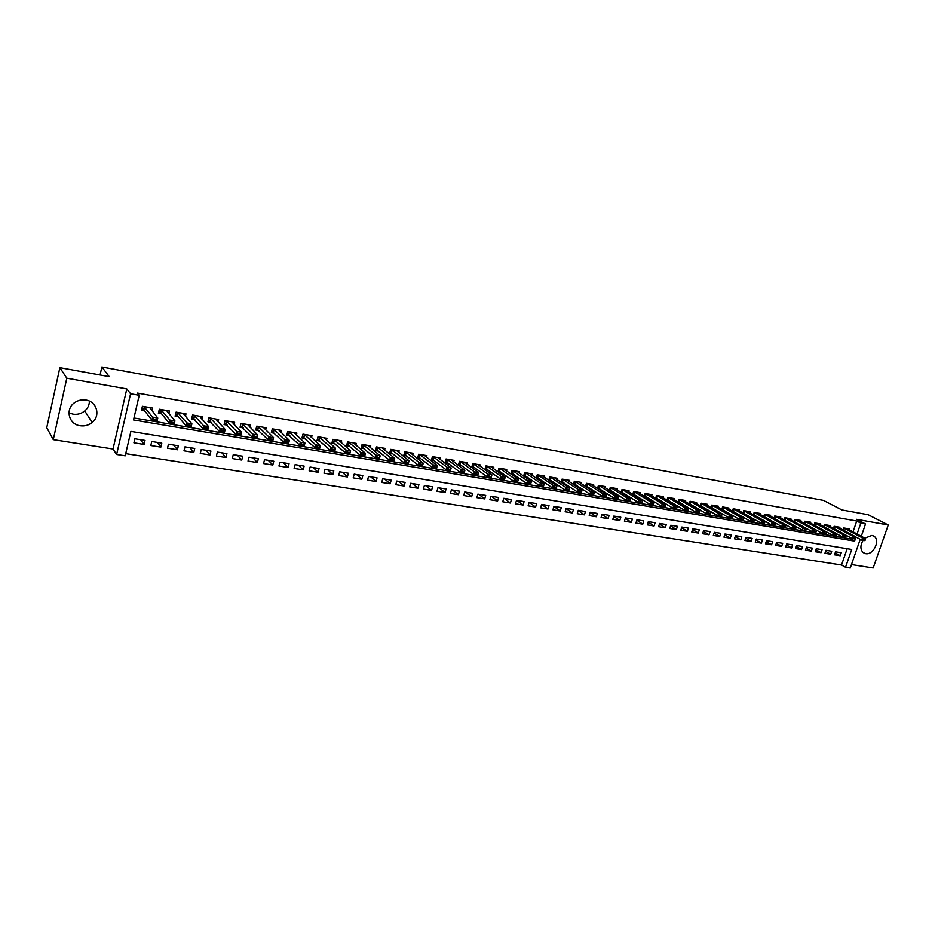 <?xml version="1.0" encoding="UTF-8"?>
<svg xmlns="http://www.w3.org/2000/svg" width="935" height="935" viewBox="0 0 935 935"><rect width="100%" height="100%" fill="white"/><g stroke="black" fill="none" stroke-linecap="round" stroke-linejoin="round"><path stroke-width="1.4" d="M89.398 401.127C89.363 405.007 87.82 408.291 84.746 410.979C81.322 413.726 77.406 414.789 72.988 414.158L68.968 412.849M80.165 425.741C84.676 426.372 88.685 425.273 92.191 422.445C100.793 415.783 96.866 401.524 85.903 400.051C81.742 399.42 77.956 400.309 74.519 402.728C64.947 409.144 68.781 424.408 80.165 425.741M863.052 540.348C860.165 545.456 860.212 549.535 863.192 552.597L865.6 553.66C873.185 555.378 880.583 540.524 874.19 536.363L871.958 535.416L864.852 538.163M860.223 539.331L850.266 568.012L845.532 567.276L851.703 549.464L130.877 431.397L125.22 455.812L116.618 454.48L130.584 393.752L139.221 395.283L133.518 419.955L854.602 541.12L855.467 538.618M113.03 449.01L126.798 388.925L66.794 378.196L59.863 367.665L46.75 427.657L53.272 439.649L113.03 449.01L116.618 454.48M851.458 564.565L873.173 567.966L888.25 524.979L856.577 519.322L865.541 523.986L861.287 536.258M125.722 453.65L841.535 564.997L845.532 567.276M66.794 378.196L53.272 439.649M59.863 367.665L109.255 376.653L101.868 366.988L823.478 500.389L841.862 509.937L868.147 514.717L888.25 524.979M151.949 410.745L152.58 408.057L142.4 406.293L141.454 410.371L144.668 410.921M168.779 413.539L169.387 410.979L159.324 409.226L158.377 413.282L161.591 413.831M185.41 416.32L185.995 413.854L176.06 412.136L175.102 416.157L178.304 416.706M201.831 419.079L202.404 416.706L192.587 415L191.628 418.997L194.831 419.546M218.065 421.802L218.615 419.511L208.914 417.828L207.956 421.802L211.146 422.351M234.101 424.502L234.638 422.293L225.054 420.633L224.084 424.583L227.263 425.133M249.949 427.178L250.475 425.039L240.996 423.391L240.026 427.318L243.205 427.868M265.61 429.819L266.124 427.751L256.763 426.126L255.781 430.03L258.948 430.579M281.084 432.438L281.599 430.439L272.33 428.838L271.36 432.706L274.516 433.256M296.383 435.032L296.886 433.092L287.735 431.502L286.753 435.359L289.908 435.897M311.507 437.592L311.998 435.71L302.952 434.144L301.97 437.966L305.114 438.515M326.455 440.14L326.934 438.305L317.993 436.75L317.012 440.56L320.144 441.098M341.24 442.652L341.707 440.864L332.872 439.333L331.878 443.108L335.01 443.658M355.861 445.13L356.317 443.4L347.575 441.881L346.581 445.644L349.702 446.182M370.307 447.596L370.763 445.901L362.114 444.406L361.12 448.145L364.229 448.671M384.589 450.027L385.033 448.379L376.489 446.895L375.484 450.612L378.593 451.149M398.719 452.435L399.163 450.834L390.701 449.361L389.708 453.054L392.805 453.592M412.697 454.819L413.13 453.253L404.761 451.804L403.756 455.474L406.854 456M426.512 457.18L426.944 455.649L418.67 454.211L417.664 457.869L420.75 458.395M440.186 459.517L440.607 458.021L432.426 456.607L431.421 460.23L434.494 460.756M453.709 461.832L454.118 460.359L446.03 458.956L445.013 462.568L448.087 463.094M467.079 464.122L467.488 462.685L459.482 461.294L458.466 464.882L461.528 465.408M480.309 466.39L480.707 464.975L472.794 463.608L471.778 467.173L474.828 467.687M493.399 468.622L493.797 467.243L485.955 465.887L484.949 469.428L487.988 469.954M506.349 470.843L506.735 469.487L498.986 468.143L497.969 471.672L501.008 472.198M519.159 473.04L519.544 471.719L511.877 470.387L510.861 473.893L513.888 474.407M531.84 475.214L532.225 473.916L524.629 472.596L523.612 476.079L526.627 476.605M544.38 477.364L544.766 476.09L537.251 474.781L536.234 478.252L539.238 478.767M556.792 479.491L557.167 478.241L549.745 476.955L548.74 480.333M569.088 481.607L569.45 480.368L562.099 479.094L561.117 482.402M581.243 483.687L581.605 482.483L574.335 481.221L573.365 484.447M593.281 485.756L593.643 484.564L586.432 483.313L585.485 486.481M605.19 487.801L605.553 486.632L598.423 485.394L597.477 488.491M616.983 489.823L617.334 488.678L610.274 487.451L609.351 490.478M628.659 491.833L629.01 490.7L622.02 489.484L621.109 492.453M640.206 493.82L640.557 492.71L633.638 491.506L632.738 494.405M651.648 495.784L651.999 494.685L645.15 493.505L644.262 496.345M662.973 497.736L663.312 496.649L656.534 495.48L655.669 498.261M674.193 499.664L674.532 498.6L667.812 497.432L666.959 500.167M685.297 501.569L685.635 500.529L678.985 499.372L678.132 502.048M696.294 503.462L696.622 502.434L690.042 501.289L689.2 503.918M707.176 505.332L707.503 504.316L700.993 503.182L700.163 505.765M717.963 507.191L718.29 506.186L711.827 505.064L711.009 507.6M728.646 509.026L728.961 508.044L722.568 506.934L721.762 509.423M739.211 510.849L739.538 509.879L733.204 508.78L732.409 511.223M749.695 512.66L750.01 511.69L743.734 510.603L742.951 512.999M760.062 514.437L760.377 513.49L754.171 512.415L753.388 514.776M770.346 516.213L770.65 515.267L764.503 514.203L763.731 516.529M780.526 517.967L780.83 517.032L774.741 515.98L773.981 518.259M790.613 519.708L790.917 518.785L784.874 517.745L784.126 519.977L802.37 530.087L803.13 527.831L784.874 517.745M800.594 521.426L800.898 520.514L794.925 519.486L794.177 521.683M810.493 523.133L810.797 522.233L804.871 521.204L804.135 523.378M820.299 524.816L820.603 523.939L814.736 522.922L814.011 525.049M830.023 526.499L830.315 525.622L824.495 524.617L823.782 526.709M839.642 528.158L839.946 527.293L834.172 526.288L833.471 528.357M835.189 552.901L840.238 555.741L834.523 554.829L835.539 551.849L841.255 552.772L840.238 555.741M825.605 551.323L830.689 554.221L824.927 553.298L825.956 550.306L831.718 551.241L830.689 554.221M815.928 549.745L821.07 552.678L815.25 551.743L816.267 548.74L822.087 549.687L821.07 552.678M806.169 548.144L811.346 551.124L805.479 550.189L806.508 547.162L812.375 548.109L811.346 551.124M796.316 546.531L801.54 549.558L795.615 548.611L796.643 545.572L802.569 546.531L801.54 549.558M786.382 544.895L791.653 547.968L785.669 547.022L786.686 543.971L792.67 544.93L791.653 547.968M776.342 543.258L781.66 546.379L775.618 545.409L776.646 542.347L782.688 543.328L781.66 546.379M766.209 541.587L771.574 544.766L765.485 543.796L766.501 540.71L772.602 541.692L771.574 544.766M755.994 539.904L761.394 543.142L755.246 542.16L756.275 539.063L762.422 540.056L761.394 543.142M745.663 538.209L751.121 541.494L744.914 540.5L745.943 537.391L752.149 538.396L751.121 541.494M735.249 536.503L740.754 539.834L734.478 538.829L735.506 535.708L741.782 536.725L740.754 539.834M724.73 534.773L730.282 538.163L723.947 537.146L724.976 534.014L731.31 535.03L730.282 538.163M714.106 533.02L719.705 536.468L713.323 535.451L714.34 532.295L720.733 533.324L719.705 536.468M703.389 531.255L709.034 534.762L702.582 533.733L703.611 530.566L710.062 531.606L709.034 534.762M692.554 529.467L698.258 533.043L691.748 532.003L692.765 528.813L699.287 529.865L698.258 533.043M681.627 527.656L687.377 531.302L680.797 530.25L681.814 527.048L688.405 528.111L687.377 531.302M670.582 525.832L676.391 529.549L669.74 528.485L670.769 525.26L677.408 526.335L676.391 529.549M659.432 523.997L665.288 527.772L658.579 526.697L659.607 523.46L666.316 524.547L665.288 527.772M648.177 522.127L654.079 525.984L647.312 524.897L648.329 521.636L655.108 522.735L654.079 525.984M636.805 520.246L642.766 524.173L635.917 523.074L636.945 519.802L643.783 520.912L642.766 524.173M625.316 518.341L631.335 522.338L624.416 521.239L625.445 517.943L632.352 519.065L631.335 522.338M613.722 516.424L619.788 520.491L612.811 519.381L613.827 516.073L620.805 517.195L619.788 520.491M602 514.472L608.124 518.633L601.076 517.499L602.093 514.18L609.141 515.314L608.124 518.633M590.16 512.509L596.343 516.751L589.225 515.606L590.242 512.263L597.36 513.42L596.343 516.751M578.204 510.51L584.445 514.846L577.246 513.701L578.262 510.335L585.462 511.492L584.445 514.846M566.131 508.5L572.419 512.929L565.149 511.761L566.166 508.383L573.435 509.552L572.419 512.929M553.929 506.466L560.275 510.977L552.924 509.809L553.941 506.408L561.292 507.6L560.275 510.977M541.622 504.421L548.003 509.026L540.582 507.834L541.599 504.421L549.02 505.613L548.003 509.026M529.292 502.434L535.603 507.039L528.1 505.835L529.116 502.399L536.62 503.614L535.603 507.039M516.845 500.424L523.074 505.029L515.489 503.825L516.506 500.365L524.091 501.592L523.074 505.029M504.257 498.39L510.416 503.007L502.75 501.779L503.766 498.308L511.422 499.547L510.416 503.007M491.541 496.333L497.619 500.961L489.882 499.722L490.887 496.228L498.624 497.478L497.619 500.961M478.685 494.264L484.692 498.893L476.862 497.642L477.867 494.136L485.697 495.398L484.692 498.893M465.7 492.172L471.614 496.812L463.713 495.538L464.718 492.009L472.619 493.283L471.614 496.812M452.575 490.045L458.407 494.697L450.413 493.423L451.418 489.858L459.412 491.156L458.407 494.697M439.31 487.906L445.06 492.558L436.972 491.272L437.977 487.696L446.065 488.993L445.06 492.558M425.904 485.744L431.561 490.408L423.391 489.099L424.385 485.499L432.566 486.819L431.561 490.408M412.358 483.559L417.91 488.222L409.659 486.901L410.652 483.29L418.915 484.622L417.91 488.222M398.649 481.35L404.119 486.013L395.774 484.681L396.767 481.046L405.112 482.39L404.119 486.013M384.799 479.117L390.175 483.781L381.737 482.437L382.731 478.778L391.169 480.146L390.175 483.781M370.798 476.85L376.069 481.537L367.537 480.169L368.53 476.488L377.062 477.867L376.069 481.537M356.644 474.571L361.81 479.258L353.185 477.867L354.166 474.174L362.803 475.564L361.81 479.258M342.327 472.257L347.399 476.943L338.669 475.553L339.65 471.824L348.381 473.239L347.399 476.943M327.858 469.919L332.813 474.618L323.989 473.203L324.971 469.452L333.795 470.878L332.813 474.618M313.213 467.558L318.064 472.257L309.146 470.831L310.116 467.056L319.045 468.505L318.064 472.257M298.417 465.174L303.15 469.873L294.128 468.423L295.098 464.637L304.132 466.097L303.15 469.873M283.445 462.755L288.073 467.465L278.934 466.004L279.904 462.182L289.044 463.655L288.073 467.465M268.298 460.312L272.81 465.022L263.565 463.538L264.535 459.704L273.78 461.2L272.81 465.022M252.988 457.846L257.37 462.556L248.02 461.06L248.99 457.192L258.34 458.699L257.37 462.556M237.49 455.345L241.756 460.055L232.289 458.547L233.259 454.655L242.714 456.186L241.756 460.055M221.817 452.809L225.954 457.531L216.382 456L217.341 452.084L226.913 453.639L225.954 457.531M205.957 450.249L209.966 454.971L200.277 453.428L201.235 449.49L210.924 451.056L209.966 454.971M189.91 447.666L193.79 452.388L183.985 450.822L184.931 446.86L194.737 448.438L193.79 452.388M173.676 445.048L177.416 449.77L167.494 448.181L168.44 444.195L178.363 445.796L177.416 449.77M157.255 442.395L160.843 447.117L150.804 445.516L151.75 441.507L161.79 443.12L160.843 447.117M841.535 564.997L847.157 548.716M145.018 440.42L134.85 438.772L133.915 442.816L144.072 444.441L145.018 440.42M853 531.84L856.74 521.017L137.457 393.074L139.221 395.283M133.974 417.992L850.546 538.922L850.908 537.882M849.179 529.794L849.483 528.941L843.767 527.959L843.066 529.993M744.903 514.133L745.569 514.25M734.267 512.298L735.05 512.438M723.526 510.452L724.415 510.603M712.692 508.593L713.685 508.757M701.741 506.712L702.851 506.899M690.673 504.806L691.912 505.017M679.511 502.89L680.867 503.123M668.221 500.95L669.705 501.195M656.826 498.986L658.439 499.267M645.325 497.011L647.055 497.303M633.696 495.012L635.555 495.328M621.95 492.99L623.949 493.329M610.076 490.945L612.215 491.319M598.096 488.888L600.363 489.274M585.976 486.808L588.384 487.217M573.739 484.704L576.287 485.136M561.374 482.577L564.074 483.033M548.868 480.426L551.72 480.917M101.868 366.988L100.068 374.982M126.798 388.925L130.584 393.752M856.74 521.017L860.819 523.156L865.541 523.986M855.724 537.87L856.004 537.064M857.056 534.002L860.819 523.156M850.546 538.922L854.602 541.12M140.624 439.707L144.072 444.441M865.237 540.149L863.928 539.542L865.237 540.149L864.559 540.605L861.684 540.114L862.444 537.929L843.756 527.983M863.8 539.904L861.684 540.114L855.7 536.9M846.853 528.485L865.319 538.42L862.444 537.929L863.928 539.542M865.366 539.787L865.319 538.42M855.607 538.525L854.274 537.905L855.607 538.525L854.929 538.981L852.03 538.49L852.79 536.281L834.172 526.312M854.146 538.279L852.03 538.49L845.976 535.206M837.304 526.837L855.689 536.784L852.79 536.281L854.274 537.905M855.735 538.151L855.689 536.784M845.871 536.877L844.539 536.258L845.871 536.877L845.217 537.333L842.283 536.842L843.043 534.621L824.495 524.629M844.41 536.62L842.283 536.842L836.171 533.511M827.674 525.166L845.976 535.124L843.043 534.621L844.539 536.258M846 536.503L845.976 535.124M836.054 535.206L834.698 534.586L836.054 535.206L835.399 535.673L832.442 535.171L833.202 532.95L814.724 522.934M834.569 534.96L832.442 535.171L808.144 521.777M817.961 523.471L836.171 533.453L833.202 532.95L834.698 534.586M836.182 534.843L836.171 533.453M826.143 533.534L824.775 532.903L826.143 533.534L825.5 534.002L822.508 533.499L804.521 523.588M824.647 533.277L822.508 533.499L823.279 531.267L804.871 521.216M824.775 532.903L823.279 531.267L826.26 531.77L826.26 533.16M816.126 531.84L814.747 531.209L816.126 531.84L815.507 532.307L812.492 531.805L794.259 521.73M814.619 531.583L812.492 531.805L813.251 529.561L794.925 519.486M798.245 520.059L816.267 530.063L813.251 529.561L814.747 531.209M816.255 531.466L816.267 530.063M806.157 529.748L804.497 529.865L806.028 530.122L806.18 528.357L788.252 518.329M804.626 529.49L803.13 527.831L806.18 528.357M806.028 530.122L804.497 529.865M795.825 528.392L794.411 527.761L795.825 528.392L795.229 528.883L792.155 528.357L773.993 518.212M794.283 528.135L792.155 528.357L792.915 526.089L774.753 515.98M778.165 516.576L795.989 526.615L792.915 526.089L794.411 527.761M795.954 528.018L795.989 526.615M785.529 526.65L784.103 526.008L785.529 526.65L784.944 527.141L781.835 526.615L763.766 516.436M783.974 526.393L781.835 526.615L782.595 524.336L764.538 514.215M767.986 514.811L785.704 524.862L782.595 524.336L784.103 526.008M785.657 526.276L785.704 524.862M775.127 524.886L773.689 524.243L775.127 524.886L774.554 525.388L771.422 524.851L753.435 514.647M773.561 524.629L771.422 524.851L772.181 522.56L754.218 512.427M757.701 513.023L775.314 523.097L772.181 522.56L773.689 524.243M775.255 524.512L775.314 523.097M764.62 523.109L763.17 522.455L764.62 523.109L764.07 523.612L760.903 523.074L742.998 512.847M763.042 522.84L760.903 523.074L761.663 520.772L743.804 510.615M747.322 511.223L764.83 521.309L761.663 520.772L763.17 522.455M764.748 522.723L764.83 521.309M754.019 521.321L752.546 520.655L754.019 521.321L753.481 521.823L750.279 521.286L732.467 511.024M752.418 521.04L750.279 521.286L751.039 518.972L733.297 508.792M736.838 509.411L754.241 519.509L751.039 518.972L752.546 520.655M754.148 520.935L754.241 519.509M743.313 519.498L741.829 518.843L743.313 519.498L742.787 520.012L739.55 519.463L721.832 509.189M741.7 519.229L739.55 519.463L740.321 517.137L722.685 506.945M726.261 507.576L743.547 517.686L740.321 517.137L741.829 518.843M743.442 519.112L743.547 517.686M732.502 517.674L730.995 517.008L732.502 517.674L731.988 518.189L728.727 517.639L711.103 507.331M730.866 517.394L728.727 517.639L729.487 515.302L711.967 505.087M715.579 505.718L732.748 515.851L729.487 515.302L730.995 517.008M732.631 517.277L732.748 515.851M721.575 515.828L720.055 515.15L721.575 515.828L721.084 516.342L717.788 515.781L700.257 505.461M719.927 515.547L717.788 515.781L718.547 513.432L701.145 503.217M704.791 503.848L721.843 513.993L718.547 513.432L720.055 515.15M721.703 515.43L721.843 513.993M710.553 513.958L709.01 513.28L710.553 513.958L710.062 514.484L706.743 513.923L689.317 503.568M708.882 513.677L706.743 513.923L707.503 511.562L690.217 501.324M693.91 501.955L710.822 512.123L707.503 511.562L709.01 513.28M710.67 513.56L710.822 512.123M699.403 512.064L697.849 511.387L699.403 512.064L698.936 512.602L695.582 512.029L678.261 501.651M697.732 511.784L695.582 512.029L696.341 509.657L679.184 499.407M682.912 500.05L699.696 510.229L696.341 509.657L697.849 511.387M699.532 511.667L699.696 510.229M688.16 510.159L686.582 509.481L688.16 510.159L687.704 510.697L684.303 510.124L667.099 499.722M686.454 509.879L684.303 510.124L685.074 507.74L668.046 497.467M671.797 498.121L688.464 508.313L685.074 507.74L686.582 509.481M688.277 509.762L688.464 508.313M676.788 508.231L675.199 507.541L676.788 508.231L676.356 508.78L672.919 508.196L655.821 497.771M675.07 507.95L672.919 508.196L673.679 505.8L656.791 495.515M660.589 496.181L677.115 506.384L673.679 505.8L675.199 507.541M676.917 507.834L677.115 506.384M665.299 506.291L663.698 505.601L665.299 506.291L664.89 506.84L661.419 506.256L644.425 495.795M663.569 505.999L661.419 506.256L662.179 503.848L645.419 493.551M649.252 494.218L665.65 504.433L662.179 503.848L663.698 505.601M665.428 505.893L665.65 504.433M653.705 504.327L652.081 503.626L653.705 504.327L653.308 504.888L649.802 504.292L632.925 493.809M651.952 504.035L649.802 504.292L650.561 501.861L633.942 491.553M637.81 492.231L654.068 502.457L650.561 501.861L652.081 503.626M653.834 503.918L654.068 502.457M641.983 502.34L640.346 501.639L641.983 502.34L641.597 502.901L638.067 502.305L621.308 491.798M640.218 502.048L638.067 502.305L638.827 499.863L622.348 489.543M626.251 490.22L642.357 500.47L638.827 499.863L640.346 501.639M642.111 501.931L642.357 500.47M630.143 500.342L628.484 499.629L630.143 500.342L629.781 500.903L626.205 500.307L609.573 489.765M628.355 500.038L626.205 500.307L626.964 497.852L610.625 487.509M614.576 488.199L630.541 498.46L626.964 497.852L628.484 499.629M630.272 499.933L630.541 498.46M618.175 498.308L616.504 497.595L618.175 498.308L617.836 498.881L614.225 498.273L597.71 487.719M616.375 498.004L614.225 498.273L614.985 495.807L598.797 485.464M602.783 486.153L618.584 496.427L614.985 495.807L616.504 497.595M618.304 497.899L618.584 496.427M606.09 496.263L604.396 495.538L606.09 496.263L605.763 496.847L602.117 496.228L585.731 485.639M604.267 495.959L602.117 496.228L602.876 493.75L586.841 483.383M590.873 484.085L606.523 494.37L602.876 493.75L604.396 495.538M606.219 495.854L606.523 494.37M593.877 494.194L592.159 493.47L593.877 494.194L593.561 494.779L589.88 494.159L573.634 483.547M592.03 493.879L589.88 494.159L590.639 491.67L574.756 481.291M578.835 482.004L594.321 492.289L590.639 491.67L592.159 493.47M594.005 493.774L594.321 492.289M581.535 492.102L579.793 491.366L581.535 492.102L581.243 492.698L577.514 492.067L561.397 481.432M579.665 491.787L577.514 492.067L578.274 489.566L562.554 479.176M566.668 479.889L581.991 490.197L578.274 489.566L579.793 491.366M581.652 491.681L581.991 490.197M569.053 489.987L567.3 489.25L569.053 489.987L568.784 490.594L565.02 489.952L549.044 479.293M567.171 489.671L565.02 489.952L565.78 487.439L550.224 477.037M554.385 477.762L569.532 488.07L565.78 487.439L567.3 489.25M569.181 489.566L569.532 488.07M556.442 487.86L554.665 487.112L556.442 487.86L556.196 488.467L552.386 487.825L536.561 477.13M554.537 487.532L552.386 487.825L553.146 485.288L537.765 474.875M541.973 475.599L556.944 485.931L553.146 485.288L554.665 487.112M556.57 487.427L556.944 485.931M543.702 485.697L541.903 484.949L543.702 485.697L543.469 486.317L539.624 485.662L523.939 474.945M541.774 485.37L539.624 485.662L540.383 483.115L525.178 472.689M529.42 473.426L544.228 483.769L540.383 483.115L541.903 484.949M543.831 485.277L544.228 483.769M530.823 483.512L529 482.752L530.823 483.512L530.612 484.143L526.721 483.477L511.188 472.736M528.871 483.185L526.721 483.477L527.48 480.917L512.45 470.48M516.739 471.228L531.361 481.572L527.48 480.917L529 482.752M530.94 483.091L531.361 481.572M517.791 481.315L515.956 480.543L517.791 481.315L517.604 481.934L513.677 481.28L498.308 470.504M515.828 480.976L513.677 481.28L514.437 478.697L499.594 468.248M503.93 469.008L518.364 479.363L514.437 478.697L515.956 480.543M517.92 480.882L518.364 479.363M490.98 466.764L505.216 477.13L504.468 479.713L500.494 479.047L485.288 468.248M502.644 478.743L504.631 479.082L502.773 478.311L500.494 479.047L501.242 476.453L486.597 466.004M502.773 478.311L501.242 476.453L505.216 477.13L504.76 478.65M504.468 479.713L504.631 479.082M477.89 464.485L491.927 474.863L491.179 477.469L487.17 476.792L472.117 465.969M489.321 476.488L491.319 476.827L489.437 476.055L487.17 476.792L487.918 474.185L473.461 463.725M489.437 476.055L487.918 474.185L491.927 474.863L491.448 476.394M491.179 477.469L491.319 476.827M464.66 462.194L478.498 472.584L477.75 475.202L473.694 474.512L458.816 463.667M475.833 474.209L477.867 474.548L475.962 473.764L473.694 474.512L474.442 471.883L460.184 461.423M475.962 473.764L474.442 471.883L478.498 472.584L477.995 474.115M477.75 475.202L477.867 474.548M451.289 459.88L464.917 470.27L464.169 472.9L460.067 472.21L445.364 461.329M462.206 471.894L464.263 472.245L462.334 471.45L460.067 472.21L460.815 469.569L446.755 459.085M462.334 471.45L460.815 469.569L464.917 470.27L464.391 471.801M464.169 472.9L464.263 472.245M437.767 457.531L451.184 467.932L450.436 470.585L446.287 469.884L431.76 458.98M448.438 469.557L450.506 469.919L448.555 469.125L446.287 469.884L447.035 467.219L433.185 456.736M448.555 469.125L447.035 467.219L451.184 467.932L450.635 469.475M450.436 470.585L450.506 469.919M424.104 455.158L437.3 465.572L436.551 468.236L432.356 467.523L418.015 456.596M434.494 467.208L436.598 467.558L434.623 466.752L432.356 467.523L433.104 464.847L419.476 454.352M434.623 466.752L433.104 464.847L437.3 465.572L436.727 467.114M436.551 468.236L436.598 467.558M410.278 452.762L423.251 463.176L422.515 465.864L418.272 465.139L404.119 454.188M420.411 464.812L422.526 465.174L420.528 464.368L418.272 465.139L419.009 462.451L405.603 451.944M420.528 464.368L419.009 462.451L423.251 463.176L422.655 464.73M422.515 465.864L422.526 465.174M396.311 450.343L409.051 460.756L408.315 463.456L404.013 462.731L390.059 451.745M406.152 462.404L408.303 462.767L406.281 461.948L404.013 462.731L404.761 460.032L391.578 449.513M406.281 461.948L404.761 460.032L409.051 460.756L408.431 462.311M408.315 463.456L408.303 462.767M382.181 447.888L394.687 458.314L393.951 461.025L389.603 460.3L375.847 449.279M391.742 459.962L393.916 460.324L391.87 459.506L389.603 460.3L390.351 457.577L377.401 447.059M391.87 459.506L390.351 457.577L394.687 458.314L394.044 459.88M393.951 461.025L393.916 460.324M367.899 445.411L380.159 455.836L379.423 458.571L375.029 457.834L361.471 446.79M377.167 457.495L379.365 457.869L377.284 457.04L375.029 457.834L375.765 455.088L363.06 444.569M377.284 457.04L375.765 455.088L380.159 455.836L379.481 457.414M379.423 458.571L379.365 457.869M353.453 442.898L365.468 453.335L364.732 456.093L360.291 455.333L346.943 444.265M362.418 454.994L364.638 455.368L362.546 454.539L360.291 455.333L361.027 452.587L348.556 442.056M362.546 454.539L361.027 452.587L365.468 453.335L364.767 454.913M364.732 456.093L364.638 455.368M338.844 440.373L350.602 450.81L349.865 453.58L345.366 452.82L332.241 441.717M347.504 452.47L349.748 452.844L347.621 452.002L345.366 452.82L346.102 450.039L333.889 439.508M347.621 452.002L346.102 450.039L350.602 450.81L349.877 452.388M349.865 453.58L349.748 452.844M324.071 437.802L335.56 448.251L334.824 451.032L330.277 450.261L317.374 439.134M332.404 449.91L334.683 450.296L332.533 449.443L330.277 450.261L331.013 447.479L319.057 436.937M332.533 449.443L331.013 447.479L335.56 448.251L334.8 449.828M334.824 451.032L334.683 450.296M309.123 435.219L320.343 445.656L319.618 448.461L315.013 447.678L302.332 436.528M317.14 447.327L319.56 447.246L317.257 446.86L315.013 447.678L315.738 444.873L304.062 434.331M317.257 446.86L315.738 444.873L320.343 445.656L319.56 447.246M319.618 448.461L319.443 447.713M293.999 432.589L304.95 443.038L304.226 445.855L299.562 445.072L287.15 433.898M301.689 444.709L304.132 444.628L301.806 444.242L299.562 445.072L300.299 442.243L288.88 431.701M301.806 444.242L300.299 442.243L304.95 443.038L304.132 444.628M304.226 445.855L304.015 445.107M278.712 429.936L289.371 440.385L288.646 443.225L283.936 442.43L271.805 431.245M286.052 442.056L288.529 441.986L286.168 441.589L283.936 442.43L284.661 439.59L273.523 429.036M286.168 441.589L284.661 439.59L289.371 440.385L288.529 441.986M288.646 443.225L288.412 442.465M263.238 427.26L273.604 437.709L272.88 440.56L268.123 439.754L256.167 428.51M270.227 439.38L272.74 439.31L270.355 438.901L268.123 439.754L268.836 436.89L257.99 426.348M270.355 438.901L268.836 436.89L273.604 437.709L272.74 439.31M272.88 440.56L272.623 439.789M247.588 424.537L257.651 434.985L256.938 437.86L252.111 437.042L240.412 425.764M254.215 436.668L256.751 436.598L254.343 436.189L252.111 437.042L252.836 434.167L242.282 423.613M254.343 436.189L252.836 434.167L257.651 434.985L256.751 436.598M256.938 437.86L256.634 437.077M231.74 421.79L241.51 432.239L240.786 435.137L235.912 434.308L224.47 422.994M238.016 433.922L240.576 433.852L238.133 433.443L235.912 434.308L236.625 431.409L226.375 420.855M238.133 433.443L236.625 431.409L241.51 432.239L240.576 433.852M240.786 435.137L240.459 434.343M215.716 419.009L225.171 429.457L224.458 432.367L219.515 431.538L208.341 420.189M221.618 431.152L224.201 431.082L221.735 430.661L219.515 431.538L220.228 428.616L210.281 418.074M221.735 430.661L220.228 428.616L225.171 429.457L224.201 431.082M224.458 432.367L224.084 431.561M199.564 416.215L208.622 426.641L207.909 429.574L202.918 428.733L192.014 417.349M205.01 428.335L207.628 428.265L205.127 427.844L202.918 428.733L203.62 425.799L194.001 415.245M205.127 427.844L203.62 425.799L208.622 426.641L207.628 428.265M207.909 429.574L207.512 428.756M183.085 413.352L191.885 423.8L191.172 426.746L186.112 425.892L177.416 415.654L175.499 414.485M188.204 425.483L190.857 425.425L188.321 424.993L186.112 425.892L186.813 422.936L177.521 412.382M188.321 424.993L186.813 422.936L191.885 423.8L190.857 425.425M191.172 426.746L190.74 425.916M166.477 410.465L174.927 420.914L174.226 423.882L169.095 423.006L160.738 412.791L158.775 411.575M171.187 422.608L173.863 422.55L171.304 422.106L169.095 423.006L169.808 420.037L160.843 409.495M171.304 422.106L169.808 420.037L174.927 420.914L173.863 422.55M174.226 423.882L173.746 423.041M149.658 407.555L157.77 417.992L157.068 420.972L151.879 420.095L143.791 409.81L141.851 408.618M153.959 419.686L156.671 419.628L154.076 419.196L151.879 420.095L152.58 417.103L143.967 406.561M154.076 419.196L152.58 417.103L157.77 417.992L156.671 419.628M157.068 420.972L156.554 420.131M844.118 528.135L843.417 530.18M844.41 528.275L843.697 530.332M834.546 526.475L833.833 528.555M834.838 526.615L834.113 528.707M824.88 524.804L824.167 526.919M825.173 524.944L824.448 527.071M815.133 523.109L814.397 525.271M815.425 523.249L814.689 525.423M805.292 521.403L804.556 523.6M805.584 521.543L804.836 523.74M795.358 519.685L794.621 521.894M795.65 519.825L794.902 522.034M785.33 517.943L784.594 520.164M785.622 518.083L784.874 520.304M775.208 516.19L774.472 518.422M775.501 516.33L774.753 518.563M764.994 514.414L764.257 516.658M765.286 514.554L764.538 516.798M754.685 512.625L753.937 514.881M754.966 512.766L754.218 515.021M744.272 510.826L743.524 513.093M744.552 510.966L743.804 513.233M733.765 509.002L733.017 511.281M734.033 509.143L733.297 511.422M723.141 507.156L722.404 509.446M723.421 507.308L722.685 509.587M712.423 505.297L711.687 507.6M712.704 505.449L711.967 507.74M701.601 503.427L700.864 505.742M701.881 503.568L701.145 505.882M690.673 501.534L689.937 503.848M690.953 501.674L690.217 504M679.64 499.617L678.904 501.955M679.92 499.757L679.172 502.095M668.502 497.689L667.754 500.026M668.77 497.829L668.034 500.178M657.247 495.737L656.499 498.098M657.515 495.877L656.779 498.238M645.875 493.762L645.138 496.134M646.143 493.902L645.407 496.275M634.397 491.775L633.649 494.159M634.666 491.915L633.918 494.299M622.792 489.765L622.055 492.161M623.061 489.905L622.324 492.301M611.081 487.731L610.345 490.139M611.35 487.871L610.602 490.279M599.241 485.674L598.505 488.093M599.51 485.826L598.774 488.245M587.285 483.605L586.549 486.036M587.554 483.746L586.818 486.188M575.212 481.513L574.476 483.956M575.469 481.654L574.733 484.108M562.999 479.386L562.262 481.852M563.267 479.538L562.531 482.004M550.668 477.247L549.932 479.725M550.925 477.399L550.189 479.877M538.209 475.097L537.473 477.586M538.466 475.237L537.73 477.727M525.622 472.911L524.886 475.412M525.867 473.052L525.143 475.564M512.894 470.702L512.158 473.215M513.151 470.854L512.415 473.367M500.026 468.47L499.302 471.006M500.283 468.622L499.547 471.147M487.03 466.214L486.305 468.762M487.287 466.366L486.551 468.914M473.893 463.935L473.168 466.507M474.138 464.087L473.414 466.647M460.616 461.633L459.891 464.216M460.861 461.785L460.137 464.356M447.187 459.307L446.462 461.902M447.433 459.459L446.708 462.054M433.618 456.958L432.893 459.564M433.863 457.11L433.139 459.716M419.897 454.574L419.172 457.203M420.142 454.726L419.418 457.344M406.024 452.178L405.311 454.807M406.269 452.318L405.545 454.959M391.999 449.735L391.286 452.388M392.233 449.887L391.52 452.54M377.822 447.281L377.097 449.945M378.056 447.433L377.331 450.097M363.481 444.791L362.768 447.479M363.715 444.943L362.99 447.631M348.977 442.278L348.264 444.978M349.199 442.43L348.486 445.13M334.309 439.731L333.596 442.454M334.531 439.882L333.818 442.606M319.478 437.159L318.765 439.894M319.7 437.311L318.987 440.046L319.688 437.311M304.471 434.565L303.758 437.311M304.681 434.705L303.98 437.463L304.681 434.705M289.289 431.923L288.576 434.693M289.499 432.075L288.798 434.845L289.488 432.063M273.932 429.27L273.23 432.052M274.142 429.41L273.441 432.204L274.13 429.399M258.399 426.57L257.698 429.375M258.609 426.722L257.908 429.527L258.586 426.699M242.679 423.847L241.978 426.664M242.89 423.999L242.188 426.816M226.773 421.089L226.071 423.929M226.983 421.241L226.282 424.081M210.679 418.296L209.989 421.159M210.878 418.448L210.188 421.299M194.386 415.479L193.697 418.342M194.585 415.619L193.896 418.494M177.907 412.615L177.218 415.502M178.106 412.767L177.416 415.654M161.229 409.729L160.54 412.639M161.416 409.869L160.738 412.791M144.341 406.795L143.663 409.729M144.528 406.947L143.85 409.881M92.191 422.445L84.746 410.979M874.19 536.363L872.811 535.638M242.855 423.964L242.153 426.792M226.936 421.206L226.247 424.046M210.843 418.412L210.141 421.264M194.538 415.584L193.849 418.448M178.047 412.709L177.369 415.608M161.358 409.822L160.68 412.732M144.469 406.889L143.791 409.81"/></g></svg>
